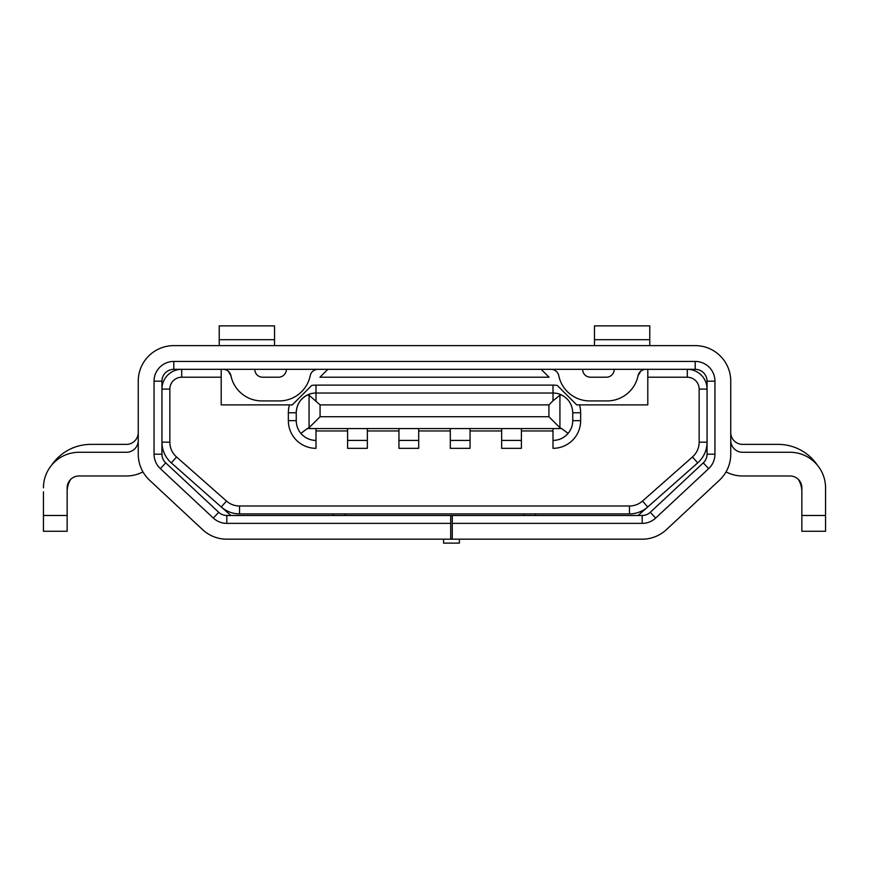<?xml version="1.0" encoding="UTF-8"?>
<svg xmlns="http://www.w3.org/2000/svg" width="869" height="869" viewBox="0 0 869 869"><rect width="100%" height="100%" fill="white"/><g stroke="black" fill="none" stroke-linecap="round" stroke-linejoin="round"><path stroke-width="1.3" d="M51.695 465.056A47.404 47.404 0 0 1 90.854 444.374L126.396 444.374A11.851 11.851 0 0 0 138.247 432.523M67.152 491.778A23.702 23.702 0 0 1 70.595 479.482M154.052 454.194L154.052 381.176L161.949 381.176L161.949 454.194A11.851 11.851 0 0 0 165.718 462.862L218.727 512.297L165.718 462.862A11.851 11.851 0 0 1 161.949 454.194L154.052 454.194A19.748 19.748 0 0 0 160.33 468.641L165.718 462.862M398.947 430.948L367.348 430.948M594.472 345.623L594.472 325.875L649.773 325.875L649.773 339.703L594.472 339.703M649.773 345.623L649.773 339.703M149.555 480.199L202.564 529.623L149.555 480.199A35.553 35.553 0 0 1 138.247 454.194L138.247 381.176A35.553 35.553 0 0 1 173.8 345.623L695.2 345.623A35.553 35.553 0 0 1 730.753 381.176L730.753 454.194A35.553 35.553 0 0 1 719.445 480.199L666.436 529.623L719.445 480.199M67.152 487.824A11.851 11.851 0 0 1 79.003 475.973A11.851 11.851 0 0 0 67.152 487.824L67.152 531.274L43.45 531.274L43.45 491.778M452.271 523.377L452.271 515.48L642.191 515.48L642.191 523.377L452.271 523.377L452.271 539.182L226.809 539.182A35.553 35.553 0 0 1 202.564 529.623M286.585 369.325A31.599 31.599 0 0 0 286.216 370.9A7.897 7.897 0 0 1 278.471 377.222L262.677 377.222A7.897 7.897 0 0 1 254.932 370.9A31.599 31.599 0 0 0 254.574 369.325M614.426 369.325A31.599 31.599 0 0 0 614.068 370.9A7.897 7.897 0 0 1 606.323 377.222L590.529 377.222A7.897 7.897 0 0 1 582.784 370.9A31.599 31.599 0 0 0 582.415 369.325M521.4 430.948L552.999 430.948M501.652 430.948L470.053 430.948M43.45 487.824A35.553 35.553 0 0 1 79.003 452.282L126.396 452.282A11.851 11.851 0 0 0 138.247 440.431M226.809 539.182L276.505 539.182M450.696 539.182L450.696 515.48L226.809 515.48A11.851 11.851 0 0 1 218.727 512.297A11.851 11.851 0 0 0 226.809 515.48L226.809 523.377A19.748 19.748 0 0 1 213.339 518.076L160.33 468.641M79.003 452.282L82.946 452.282M316.001 430.948L347.6 430.948M666.436 529.623A35.553 35.553 0 0 1 642.191 539.182L452.271 539.182M223.17 369.325A7.897 7.897 0 0 1 230.915 375.647L228.243 371.161M227.797 370.813L226.179 369.922M225.364 369.629L224.213 369.39M317.978 369.325A7.897 7.897 0 0 0 310.233 375.647A31.599 31.599 0 0 1 279.275 400.924L261.873 400.924A31.599 31.599 0 0 1 230.915 375.647L231.719 378.775M645.83 369.325A7.897 7.897 0 0 0 638.085 375.647A31.599 31.599 0 0 1 607.127 400.924L589.725 400.924A31.599 31.599 0 0 1 558.767 375.647A7.897 7.897 0 0 0 551.022 369.325M459.386 539.182L459.386 543.125L443.581 543.125L443.581 539.182M79.003 475.973L126.396 475.973A35.553 35.553 0 0 0 142.961 471.878M450.305 430.948L418.695 430.948M642.191 523.377A19.748 19.748 0 0 0 655.66 518.076L650.273 512.297A11.851 11.851 0 0 1 642.191 515.48A11.851 11.851 0 0 0 650.273 512.297L703.282 462.862A11.851 11.851 0 0 0 707.051 454.194L707.051 381.176A11.851 11.851 0 0 0 695.2 369.325L173.8 369.325A11.851 11.851 0 0 0 161.949 381.176A11.851 11.851 0 0 1 173.8 369.325L173.8 361.428L695.2 361.428L695.2 369.325A11.851 11.851 0 0 1 707.051 381.176L714.948 381.176A19.748 19.748 0 0 0 695.2 361.428M367.348 428.569L367.348 440.42L347.6 440.42L367.348 440.42L367.348 448.328L347.6 448.328L347.6 428.569L561.689 428.569L559.929 427.722L559.929 395.189L561.689 395.037C568.739 398.86 572.421 404.769 572.747 412.775L580.655 412.775L580.655 420.672A27.645 27.645 0 0 1 552.999 448.328L552.999 428.569M470.053 428.569L470.053 448.328L450.305 448.328L450.305 440.42L470.053 440.42L450.305 440.42L450.305 428.569M730.753 440.431A11.851 11.851 0 0 0 742.604 452.282L789.997 452.282A35.553 35.553 0 0 1 825.55 487.824L825.55 531.274L801.848 531.274L801.848 487.824A11.851 11.851 0 0 0 789.997 475.973L742.604 475.973A35.553 35.553 0 0 1 726.039 471.878M642.191 539.182L600.403 539.182M418.695 428.569L418.695 448.328L398.947 448.328L398.947 428.569M817.305 465.056A47.404 47.404 0 0 0 778.146 444.374L742.604 444.374A11.851 11.851 0 0 1 730.753 432.523M801.848 491.778A23.702 23.702 0 0 0 798.405 479.482M789.997 452.282L786.054 452.282M801.848 487.824A11.851 11.851 0 0 0 789.997 475.973M825.55 487.824L825.55 491.778M219.227 345.623L219.227 325.875L274.528 325.875L274.528 339.703L219.227 339.703M274.528 345.623L274.528 339.703M644.787 369.39L643.06 369.825M642.821 369.922L640.974 370.987M640.746 371.172L638.085 375.647L637.281 378.775M452.271 515.48L450.696 515.48M647.796 369.325L647.796 377.222L687.303 377.222L687.303 369.325A19.748 19.748 0 0 1 707.051 389.073L699.154 389.073A11.851 11.851 0 0 0 687.303 377.222M327.852 369.325L319.955 377.222L549.045 377.222L541.148 369.325M320.074 416.718L548.926 416.718L548.926 404.878L320.074 404.878L320.074 416.718L309.071 427.722L307.311 428.569L316.001 428.569L316.001 448.328A27.645 27.645 0 0 1 288.345 420.672L288.345 412.775A27.645 27.645 0 0 1 289.507 404.878L292.299 404.878L311.721 385.456A27.645 27.645 0 0 1 316.001 385.119L552.999 385.119A27.645 27.645 0 0 1 557.279 385.456L576.701 404.878L647.796 404.878L647.796 377.222M289.507 404.878L221.204 404.878L221.204 377.222L181.697 377.222A11.851 11.851 0 0 0 169.846 389.073L169.846 442.169A19.748 19.748 0 0 0 176.537 456.975L171.302 462.895A27.645 27.645 0 0 1 161.949 442.169L169.846 442.169M699.154 389.073L699.154 442.169A19.748 19.748 0 0 1 692.463 456.975L642.517 501.055A19.748 19.748 0 0 1 629.449 505.997L239.551 505.997A19.748 19.748 0 0 1 226.483 501.055L176.537 456.975M579.493 404.878A27.645 27.645 0 0 1 580.655 412.775M521.4 428.569L521.4 440.42L501.652 440.42L501.652 448.328L521.4 448.328L521.4 440.42L501.652 440.42L501.652 428.569M181.697 377.222L181.697 369.325A19.748 19.748 0 0 0 161.949 389.073L169.846 389.073M230.893 515.48L221.258 506.975A27.645 27.645 0 0 0 239.551 513.894L629.449 513.894A27.645 27.645 0 0 0 647.742 506.975L638.107 515.48M535.619 515.48L535.619 513.894M692.463 456.975L697.698 462.895A27.645 27.645 0 0 0 707.051 442.169L699.154 442.169M697.698 462.895L647.742 506.975L642.517 501.055M523.768 515.48L523.768 513.894M345.232 515.48L345.232 513.894M333.381 513.894L333.381 515.48M226.483 501.055L221.258 506.975L171.302 462.895M221.204 377.222L221.204 369.325M292.299 404.878L311.721 385.456M559.929 395.189L552.999 400.805L552.999 393.027L316.001 393.027L316.001 385.119M552.999 385.119L552.999 393.027A19.748 19.748 0 0 1 561.689 395.037A19.748 19.748 0 0 0 552.999 393.027L470.053 393.027M398.947 393.027L316.001 393.027A19.748 19.748 0 0 0 296.253 412.775L296.253 416.718M418.695 393.027L450.305 393.027M580.655 420.672L572.747 420.672L572.747 412.775L572.747 420.672A19.748 19.748 0 0 1 552.999 440.42C559.071 440.29 564.1 437.943 568.109 433.392C571.15 429.699 572.693 425.452 572.747 420.672L572.747 416.718M398.947 440.42L418.695 440.42L398.947 440.42M548.926 416.718L559.929 427.722M316.001 428.569L347.6 428.569M568.109 433.392L561.689 428.569M548.926 404.878L552.999 400.805M320.074 404.878L309.071 395.189L307.311 395.037C300.261 398.86 296.579 404.769 296.253 412.775L296.253 420.672C296.307 425.452 297.85 429.699 300.891 433.392L307.311 428.569M288.345 420.672L296.253 420.672A19.748 19.748 0 0 0 316.001 440.42C309.929 440.29 304.9 437.943 300.891 433.392M316.001 393.027A19.748 19.748 0 0 0 307.311 395.037A19.748 19.748 0 0 1 316.001 393.027L316.001 400.805M557.279 385.456L576.701 404.878M67.152 515.48L43.45 515.48M655.66 518.076L708.669 468.641A19.748 19.748 0 0 0 714.948 454.194L714.948 381.176M450.696 523.377L226.809 523.377M154.052 381.176A19.748 19.748 0 0 1 173.8 361.428M801.848 515.48L825.55 515.48M708.669 468.641L703.282 462.862A11.851 11.851 0 0 0 707.051 454.194L714.948 454.194M239.551 505.997L239.551 513.894M629.449 505.997L629.449 513.894M296.253 412.775L288.345 412.775M309.071 395.189L309.071 427.722M213.339 518.076L218.727 512.297"/></g></svg>
